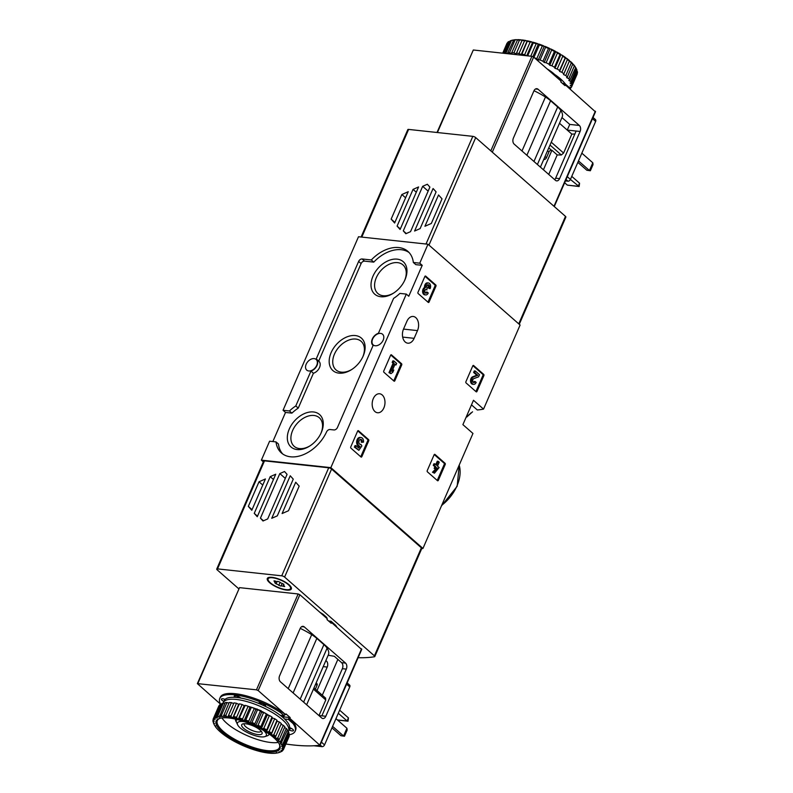 <?xml version="1.0" encoding="UTF-8"?>
<svg xmlns="http://www.w3.org/2000/svg" width="793" height="793" viewBox="0 0 793 793"><rect width="100%" height="100%" fill="white"/><g stroke="black" fill="none" stroke-linecap="round" stroke-linejoin="round"><path stroke-width="1.19" d="M476.98 391.445A0.892 0.595 -83.8 0 1 476.157 391.782L466.056 382.92A0.892 0.595 -83.8 0 1 465.897 381.72L472.787 365.87A0.892 0.595 -83.8 0 1 473.619 365.533L483.72 374.395A0.892 0.595 -83.8 0 1 483.879 375.595L476.98 391.445L475.998 391.336A0.892 0.595 -83.8 0 1 475.879 391.544M429.063 302.044A0.892 0.595 -83.8 0 1 428.23 302.381L418.129 293.519A0.892 0.595 -83.8 0 1 417.97 292.32L424.87 276.47A0.892 0.595 -83.8 0 1 425.692 276.133L435.793 284.994A0.892 0.595 -83.8 0 1 435.952 286.194L429.063 302.044L428.071 301.935A0.892 0.595 -83.8 0 1 427.952 302.143M263.335 461.873L261.373 460.148L330.85 467.642L406.313 294.094L408.772 296.255L422.213 265.338L419.755 263.177L427.992 244.234L520.099 325.041L483.542 409.109A133.283 42.148 23.5 0 1 477.327 409.981L471.488 404.866M330.85 467.642L422.956 548.449A133.283 42.148 23.5 0 1 421.698 548.677M483.542 409.109L473.48 400.277L462.894 424.632L472.955 433.454L422.956 548.449M382.196 394.954A9.556 6.364 -83.8 0 1 384.536 405.996A9.556 6.364 -83.8 0 1 377.557 412.756A9.556 6.364 -83.8 0 1 374.97 411.577A9.556 6.364 -83.8 0 1 372.631 400.534A9.556 6.364 -83.8 0 1 379.609 393.764A9.556 6.364 -83.8 0 1 382.196 394.954M414.134 338.333L417.495 330.602A9.556 6.364 -83.8 0 0 413.222 316.466A9.556 6.364 -83.8 0 0 406.898 321.314L403.538 329.045A9.556 6.364 -83.8 0 0 407.81 343.191A9.556 6.364 -83.8 0 0 414.134 338.333L402.666 337.094M361.836 456.649A0.892 0.595 -83.8 0 1 361.003 456.986L350.902 448.124A0.892 0.595 -83.8 0 1 350.754 446.925L357.643 431.075A0.892 0.595 -83.8 0 1 358.466 430.738L368.567 439.6A0.892 0.595 -83.8 0 1 368.725 440.799L361.836 456.649L360.845 456.54A0.892 0.595 -83.8 0 1 360.736 456.748M394.825 380.779A0.892 0.595 -83.8 0 1 394.002 381.116L383.901 372.254A0.892 0.595 -83.8 0 1 383.743 371.055L390.632 355.205A0.892 0.595 -83.8 0 1 391.464 354.858L401.565 363.719A0.892 0.595 -83.8 0 1 401.714 364.929L394.825 380.779L393.843 380.67A0.892 0.595 -83.8 0 1 393.724 380.878M438.331 480.34A0.892 0.595 -83.8 0 1 437.498 480.687L427.397 471.825A0.892 0.595 -83.8 0 1 427.239 470.616L434.128 454.766A0.892 0.595 -83.8 0 1 434.96 454.429L445.061 463.29A0.892 0.595 -83.8 0 1 445.22 464.5L438.331 480.34L437.339 480.241A0.892 0.595 -83.8 0 1 437.221 480.439M427.992 244.234L358.505 236.74L283.051 410.278L285.51 412.449L291.913 413.133L289.445 410.972A32.434 21.897 131.3 0 1 295.789 405.947L310.945 371.094A7.553 5.095 131.3 0 0 316.972 365.563A7.553 5.095 131.3 0 0 316.427 359.11A7.553 5.095 131.3 0 0 316.229 358.951L358.634 261.432A3.113 2.101 131.3 0 1 362.114 258.974L371.312 259.965A32.434 21.897 131.3 0 1 407.909 251.391A32.434 21.897 131.3 0 1 413.351 262.483L419.755 263.177M373.126 345.441L372.928 345.272A7.553 5.095 131.3 0 0 373.126 345.431L337.451 427.486A3.113 2.101 131.3 0 1 333.972 429.945L330.007 429.519A3.113 2.101 131.3 0 0 326.557 431.907A32.434 21.897 131.3 0 1 281.446 452.981A32.434 21.897 131.3 0 1 276.004 441.899L269.6 441.205L261.373 460.148M272.851 441.552L285.51 412.449M283.051 410.278L289.445 410.972M314.137 358.605A7.107 4.798 131.3 0 1 316.139 359.447A7.107 4.798 131.3 0 1 315.059 367.952A7.107 4.798 131.3 0 1 306.762 370.133A7.107 4.798 131.3 0 1 306.177 364.225A7.107 4.798 131.3 0 1 314.137 358.605M406.313 294.094L399.91 293.41A32.434 21.897 131.3 0 1 393.566 298.436L378.41 333.288A7.553 5.095 131.3 0 0 372.383 338.819A7.553 5.095 131.3 0 0 372.928 345.272M380.6 333.407A7.107 4.798 131.3 0 1 382.593 334.249A7.107 4.798 131.3 0 1 381.512 342.754A7.107 4.798 131.3 0 1 373.225 344.935A7.107 4.798 131.3 0 1 372.641 339.017A7.107 4.798 131.3 0 1 380.6 333.407M282.734 453.993A32.434 21.897 131.3 0 1 278.472 444.06L276.004 441.899M422.213 265.338L415.819 264.644L413.351 262.483M321.314 432.492A21.609 14.591 -48.7 0 0 309.478 412.082A21.609 14.591 -48.7 0 0 287.314 437.825A21.609 14.591 -48.7 0 0 309.587 446.122A21.609 14.591 -48.7 0 0 321.086 433.018A21.609 14.591 -48.7 0 0 321.314 432.492M405.005 279.661A21.609 14.591 -48.7 0 0 393.159 259.261A21.609 14.591 -48.7 0 0 371.005 284.994A21.609 14.591 -48.7 0 0 393.278 293.291A21.609 14.591 -48.7 0 0 404.767 280.187A21.609 14.591 -48.7 0 0 405.005 279.661M363.164 356.077A21.609 14.591 -48.7 0 0 351.319 335.677A21.609 14.591 -48.7 0 0 329.164 361.41A21.609 14.591 -48.7 0 0 351.428 369.707A21.609 14.591 -48.7 0 0 362.926 356.602A21.609 14.591 -48.7 0 0 363.164 356.077M291.913 413.133A32.434 21.897 131.3 0 1 298.257 408.108L313.413 373.255A7.553 5.095 131.3 0 0 319.44 367.724A7.553 5.095 131.3 0 0 318.895 361.271A7.553 5.095 131.3 0 0 318.697 361.112L361.093 263.593A3.113 2.101 131.3 0 1 364.572 261.135L373.771 262.126A32.434 21.897 131.3 0 1 409.079 252.541M373.771 262.126L371.312 259.965M313.413 373.255L310.945 371.094M298.257 408.108L295.789 405.947M362.688 357.108A19.032 12.847 -48.7 0 0 361.122 341.307A19.032 12.847 -48.7 0 0 338.918 347.136A19.032 12.847 -48.7 0 0 336.024 369.915A19.032 12.847 -48.7 0 0 351.904 369.399M404.529 280.692A19.032 12.847 -48.7 0 0 402.963 264.892A19.032 12.847 -48.7 0 0 380.759 270.72A19.032 12.847 -48.7 0 0 377.874 293.499A19.032 12.847 -48.7 0 0 393.744 292.984M320.838 433.523A19.032 12.847 -48.7 0 0 319.282 417.723A19.032 12.847 -48.7 0 0 297.078 423.551A19.032 12.847 -48.7 0 0 294.183 446.33A19.032 12.847 -48.7 0 0 310.063 445.815M357.762 430.877L367.585 439.491A0.892 0.595 -83.8 0 1 367.744 440.7L360.845 456.54M356.037 445.696L355.046 445.587L354.372 447.123L358.872 450.315L361.886 445.924L360.914 444.348A2.528 1.685 -83.8 0 1 360.309 444.437A2.528 1.685 -83.8 0 1 358.902 441.741A2.528 1.685 -83.8 0 1 360.855 439.401A2.528 1.685 -83.8 0 1 362.232 442.306L363.531 442.107A4.431 2.954 -83.8 0 0 361.063 437.518A4.431 2.954 -83.8 0 0 357.653 441.523A4.431 2.954 -83.8 0 0 360.002 446.31L358.773 448.095L356.037 445.696L355.363 447.232L358.872 450.315M359.834 444.278A2.528 1.685 -83.8 0 0 359.923 444.239L360.914 444.348M360.349 439.461A2.528 1.685 -83.8 0 1 361.241 442.197L362.232 442.306M358.109 447.52L359.011 446.201A4.431 2.954 -83.8 0 1 356.672 441.414A4.431 2.954 -83.8 0 1 360.072 437.409L361.063 437.518M359.011 446.201L360.002 446.31M354.372 447.123L355.363 447.232M424.979 276.261L434.812 284.885A0.892 0.595 -83.8 0 1 434.96 286.085L428.071 301.935M425.435 292.994A2.022 1.348 -83.8 0 0 426.267 292.052L427.258 292.151A2.022 1.348 -83.8 0 1 425.91 293.182A2.022 1.348 -83.8 0 1 424.78 291.2A1.774 1.18 -83.8 0 1 426.148 289.415A1.774 1.18 -83.8 0 1 426.634 289.633L427.308 288.087A1.774 1.18 -83.8 0 1 427.457 285.024A2.022 1.348 -83.8 0 1 428.27 284.746A2.022 1.348 -83.8 0 1 429.172 287.75L430.153 288.612L429.162 288.503L428.18 287.641L429.172 287.75M424.533 287.482L425.524 287.591A3.796 2.528 -83.8 0 1 428.458 282.982L427.467 282.883A3.796 2.528 -83.8 0 0 424.533 287.482A3.796 2.528 -83.8 0 0 422.6 291.556A3.796 2.528 -83.8 0 0 424.741 294.837L425.722 294.946A3.796 2.528 -83.8 0 0 428.24 293.014L427.258 292.151M426.961 289.921L425.643 289.524L426.634 289.633M427.754 284.836A2.022 1.348 -83.8 0 1 428.18 287.641M428.458 282.982A3.796 2.528 -83.8 0 1 430.153 288.612M425.722 294.946A3.796 2.528 -83.8 0 1 423.581 291.655A3.796 2.528 -83.8 0 1 425.524 287.591M390.751 354.996L400.574 363.62A0.892 0.595 -83.8 0 1 400.733 364.82L393.843 380.67M393.843 360.964L392.862 360.855L392.188 362.391L393.1 363.194L388.976 372.67L390.949 373.642L392.822 372.234L393.784 370.034L391.911 371.431L395.073 364.165L395.985 364.968L396.659 363.422L393.843 360.964L393.179 362.5L394.091 363.303L389.968 372.779L390.949 373.642M392.456 370.182L393.784 370.034M395.985 364.968L394.835 364.711M392.188 362.391L393.179 362.5M393.1 363.194L394.091 363.303M388.976 372.67L389.968 372.779M472.906 365.662L482.729 374.286A0.892 0.595 -83.8 0 1 482.887 375.495L475.998 391.336M473.362 382.395A2.022 1.348 -83.8 0 0 474.184 381.453L475.176 381.562A2.022 1.348 -83.8 0 1 473.837 382.583A2.022 1.348 -83.8 0 1 472.697 380.749A2.022 1.348 -83.8 0 1 473.837 378.618L478.585 376.834L479.517 374.712L475.304 371.015L474.63 372.551L477.812 375.347L473.639 376.903A3.796 2.528 -83.8 0 0 471.508 380.908A3.796 2.528 -83.8 0 0 473.649 384.347A3.796 2.528 -83.8 0 0 476.157 382.424L475.176 381.562M473.649 384.347L472.658 384.238A3.796 2.528 -83.8 0 1 470.517 380.809A3.796 2.528 -83.8 0 1 472.658 376.794L476.821 375.238L473.639 372.452L474.313 370.906L475.304 371.015M473.639 372.452L474.63 372.551M476.821 375.238L477.812 375.347M434.247 454.567L444.08 463.181A0.892 0.595 -83.8 0 1 444.229 464.391L437.339 480.241M435.387 469.268L432.482 472.241L434.455 473.203L439.134 467.573L437.518 466.155L439.243 462.19L438.261 461.328L436.537 465.293L434.921 463.875L434.247 465.422L435.863 466.839L435.149 468.485L436.13 469.347L436.844 467.701L437.478 468.257L433.474 472.341L434.455 473.203M435.783 464.639L437.27 461.219L438.261 461.328M436.13 469.347L434.158 468.385L434.881 466.73L433.265 465.313L433.93 463.766L434.921 463.875M433.265 465.313L434.247 465.422M434.881 466.73L435.863 466.839M434.158 468.385L435.149 468.485M436.646 468.167L437.478 468.257M432.482 472.241L433.474 472.341M238.643 588.684L217.113 569.79A2.22 0.704 23.5 0 1 216.717 569.087A2.22 0.704 23.5 0 1 217.52 568.888L281.733 575.827A2.22 0.704 23.5 0 1 284.608 577.076L374.405 655.851A2.22 0.704 23.5 0 1 374.792 656.554A2.22 0.704 23.5 0 1 374.465 656.753A133.283 42.148 23.5 0 1 358.119 657.704M277.302 515.856L271.751 518.295L290.238 475.78L293.261 479.141L277.302 515.856M275.756 474.214L257.269 516.729L254.246 513.368L270.215 476.652L275.756 474.214M216.717 569.087L263.692 461.06A2.22 0.704 23.5 0 1 264.495 460.862L328.708 467.791A2.22 0.704 23.5 0 1 331.583 469.05L421.37 547.814A2.22 0.704 23.5 0 1 421.767 548.528L374.792 656.554M267.687 518.929L262.998 520.991L260.441 518.146L279.82 473.58L284.509 471.518L287.066 474.363L267.687 518.929M265.417 478.962L251.797 510.276L248.318 506.39L259.024 481.777L265.417 478.962M288.493 510.732L282.1 513.547L295.71 482.233L299.189 486.119L288.493 510.732M289.039 584.758A13.104 4.143 23.5 0 1 291.2 587.375A13.104 4.143 23.5 0 1 277.669 587.514A13.104 4.143 23.5 0 1 268.54 577.522A13.104 4.143 23.5 0 1 289.039 584.758M263.454 520.793L260.441 518.146M285.311 478.397L279.82 473.58M257.497 516.213L254.246 513.368M273.456 479.497L270.215 476.652M252.065 509.681L248.318 506.39M262.761 485.068L259.024 481.777M263.524 730.422A15.731 4.976 23.5 0 1 263.554 730.452A15.731 4.976 23.5 0 1 264.832 736.628A15.731 4.976 23.5 0 1 249.914 733.753A15.731 4.976 23.5 0 1 237.632 724.802A15.731 4.976 23.5 0 1 244.462 721.719M260.124 730.075A11.102 3.509 23.5 0 1 261.958 732.296A11.102 3.509 23.5 0 1 250.489 732.415A11.102 3.509 23.5 0 1 242.757 723.94A11.102 3.509 23.5 0 1 260.124 730.075M269.095 734.001A17.773 5.62 23.5 0 1 268.966 734.496A17.773 5.62 23.5 0 1 267.281 735.815L264.832 736.628M237.632 724.802L236.552 722.453A17.773 5.62 23.5 0 1 236.364 720.322A17.773 5.62 23.5 0 1 237.048 719.509M261.095 731.027A9.179 2.904 23.5 0 1 261.046 731.176A9.179 2.904 23.5 0 1 251.46 730.184A9.179 2.904 23.5 0 1 244.194 723.85A9.179 2.904 23.5 0 1 244.274 723.712M272.544 577.77A12.222 3.866 23.5 0 1 285.064 582.32A12.222 3.866 23.5 0 1 290.525 588.584A12.222 3.866 23.5 0 1 277.778 587.256A12.222 3.866 23.5 0 1 268.113 578.84A12.222 3.866 23.5 0 1 272.544 577.77M274.745 582.706A2.181 0.684 -156.5 0 0 275.201 582.498A2.181 0.684 -156.5 0 0 274.398 581.497L273.952 580.922L275.28 581.071A2.181 0.684 23.5 0 0 277.629 581.338A2.181 0.684 23.5 0 1 277.629 581.338L279.86 582.082A2.181 0.684 -156.5 0 0 282.556 583.549L283.894 584.719A2.181 0.684 -156.5 0 0 283.448 584.927A2.181 0.684 -156.5 0 0 284.241 585.928L284.697 586.503L283.359 586.354A2.181 0.684 -156.5 0 0 281.019 586.086A2.181 0.684 -156.5 0 0 281.009 586.096L278.789 585.343A2.181 0.684 -156.5 0 0 276.093 583.876L274.745 582.706M290.912 586.84A12.222 3.866 23.5 0 1 290.862 587.811L290.525 588.584M268.113 578.84L268.45 578.067A12.222 3.866 23.5 0 1 269.134 577.373M340.94 735.716L344.479 736.231L340.94 735.716L331.96 727.845M344.479 736.231L347.165 730.066L346.938 728.271L343.577 736.003L332.604 726.378M346.938 728.271L335.964 718.646M337.441 719.945L347.096 720.986L338.304 713.264M348.444 717.893L347.096 720.986L348.008 721.214L348.444 717.893L339.642 710.171M337.54 720.034L348.008 721.214M281.049 711.4L280.544 712.56A41.097 12.995 -156.5 0 0 219.76 698.455L220.266 697.295A41.097 12.995 -156.5 0 1 281.049 711.4L285.658 714.681L258.191 690.584L299.873 594.73L327.34 618.827L327.003 619.601L331.196 623.278L331.533 622.505L330.542 622.396L331.048 621.236L335.657 625.28L335.389 625.885M331.533 622.505L361.568 649.388M197.853 683.507L239.526 587.643L197.368 683.616L256.466 689.831L258.191 690.584M239.526 587.643L298.138 593.967L299.873 594.73M280.405 681.772A4.441 2.964 -83.8 0 1 279.622 675.745L300.121 628.591A4.441 2.964 -83.8 0 1 303.065 626.331A4.441 2.964 -83.8 0 1 304.264 626.886L345.54 663.087A4.441 2.964 -83.8 0 1 346.323 669.114L325.814 716.267A4.441 2.964 -83.8 0 1 322.88 718.527A4.441 2.964 -83.8 0 1 321.671 717.972L280.405 681.772M285.658 714.681L285.995 713.908L290.188 717.586L289.851 718.359L288.86 718.25L293.469 722.294L292.964 723.454L288.355 719.41L288.86 718.25M285.867 744.012A133.283 42.148 23.5 0 0 319.886 745.242L289.851 718.359M322.969 614.991L323.237 614.387L326.855 617.559L326.587 618.173M328.56 620.969L331.048 621.236M336.936 627.253A41.097 12.995 -156.5 0 0 335.657 625.28M323.237 614.387A41.097 12.995 -156.5 0 0 319.757 612.176M220.513 704.144L197.368 683.616M306.633 704.789L328.411 654.701A41.097 12.995 -156.5 0 0 327.093 648.159A22.214 7.028 -156.5 0 0 323.901 644.62L316.823 638.405A22.214 7.028 -156.5 0 0 311.689 634.648A41.097 12.995 -156.5 0 0 300.22 628.363M289.395 734.734A41.097 12.995 -156.5 0 0 295.135 731.225L295.64 730.066A41.097 12.995 -156.5 0 0 293.469 722.294M318.875 715.524L325.814 716.267M322.295 695.203L337.868 659.399M319.014 715.534L325.784 699.961L325.199 698.048M328.173 655.246L334.319 656.287L341.585 662.661A4.441 2.964 -83.8 0 1 342.368 668.687L321.869 715.841M325.695 660.946L326.438 661.025L325.873 660.539M326.438 661.025A4.441 2.964 -83.8 0 1 327.222 667.052L317.002 690.564M315.376 689.137L317.012 685.38A2.22 1.497 131.3 0 0 316.833 683.526L316.139 682.922M313.879 745.767L322.057 746.649A2.22 1.497 -48.7 0 0 324.545 744.895L349.763 686.916A2.22 1.497 -48.7 0 0 349.574 685.073L347.146 682.942M295.135 731.225A41.097 12.995 -156.5 0 0 292.964 723.454M284.677 714.572L284.172 715.732L280.544 712.56M219.76 698.455A41.097 12.995 -156.5 0 0 220.563 704.115M284.618 719.003L288.355 719.41M284.172 715.732L280.276 715.316M265.635 706.008L265.605 706.127A3.777 1.19 -156.5 0 0 265.605 706.137A3.777 1.19 -156.5 0 0 262.622 703.54A3.777 1.19 -156.5 0 0 258.677 703.113L258.568 703.361M240.745 698.038L240.537 697.85A3.777 1.19 -156.5 0 0 236.869 695.967A3.777 1.19 -156.5 0 0 234.272 696.046A3.777 1.19 -156.5 0 0 234.936 697.245L235.61 695.709M225.073 699.386A3.777 1.19 -156.5 0 0 221.425 699.099A3.777 1.19 -156.5 0 0 223.844 701.438M288.969 729.927L289.514 730.165A3.777 1.19 -156.5 0 0 293.479 730.591A3.777 1.19 -156.5 0 0 290.516 727.994L289.683 727.637M289.663 727.934L290.357 728.232A3.777 1.19 -156.5 0 0 292.062 728.826M223.676 698.93A3.777 1.19 -156.5 0 0 224.865 699.595M236.373 695.838L237.632 696.938A3.777 1.19 -156.5 0 0 238.723 697.711M259.232 702.796A3.777 1.19 -156.5 0 0 262.086 704.759A3.777 1.19 -156.5 0 0 265.447 705.483M281.515 716.287A3.777 1.19 -156.5 0 0 283.765 716.892L290.188 717.586M223.19 703.034A35.546 11.241 23.5 0 1 223.358 702.558L224.191 700.625A35.546 11.241 23.5 0 1 248.556 699.882A35.546 11.241 23.5 0 1 283.131 717.645A35.546 11.241 23.5 0 1 289.386 728.965L288.543 730.898A35.546 11.241 23.5 0 1 288.305 731.364M279.275 739.552L278.224 740.86L279.344 741.425A37.43 11.836 23.5 0 1 280.97 743.547L280.415 743.715L281.446 744.32A37.43 11.836 23.5 0 1 282.348 746.253L281.614 746.312L282.546 746.937A37.43 11.836 23.5 0 1 282.685 748.602L281.802 748.552L282.586 749.177A37.43 11.836 23.5 0 1 281.961 750.545L280.96 750.386L281.584 750.991A37.43 11.836 23.5 0 1 280.216 752.002L279.126 751.744L279.562 752.319A37.43 11.836 23.5 0 1 278.839 752.587A37.43 11.836 23.5 0 1 277.491 752.944L276.341 752.587L276.579 753.112A37.43 11.836 23.5 0 1 273.872 753.34L272.733 753.35A37.43 11.836 23.5 0 1 269.471 753.172L268.133 753.033A37.43 11.836 23.5 0 1 264.416 752.448L262.929 752.16A37.43 11.836 23.5 0 1 258.865 751.199L257.269 750.763A37.43 11.836 23.5 0 1 252.977 749.444L251.331 748.889A37.43 11.836 23.5 0 1 246.95 747.254L245.285 746.58A37.43 11.836 23.5 0 1 240.953 744.686L239.337 743.923A37.43 11.836 23.5 0 1 235.174 741.822L233.638 740.989A37.43 11.836 23.5 0 1 229.782 738.749L228.384 737.877A37.43 11.836 23.5 0 1 224.944 735.557L223.735 734.665A37.43 11.836 23.5 0 1 220.811 732.345L219.82 731.463A37.43 11.836 23.5 0 1 217.51 729.203L216.757 728.37A37.43 11.836 23.5 0 1 215.131 726.239L215.686 726.071L214.645 725.466A37.43 11.836 23.5 0 1 214.11 724.445A37.43 11.836 23.5 0 1 213.753 723.543L214.487 723.484L213.555 722.859A37.43 11.836 23.5 0 1 213.416 721.194L214.298 721.234L213.515 720.609A37.43 11.836 23.5 0 1 214.14 719.251L215.141 719.41L214.516 718.795A37.43 11.836 23.5 0 1 215.884 717.794L216.975 718.052L216.539 717.477A37.43 11.836 23.5 0 1 218.61 716.852L219.76 717.199L219.522 716.684A37.43 11.836 23.5 0 1 222.228 716.456L223.368 716.446A37.43 11.836 23.5 0 1 226.629 716.614L227.968 716.763A37.43 11.836 23.5 0 1 231.685 717.338L233.172 717.635A37.43 11.836 23.5 0 1 237.236 718.597L238.832 719.033A37.43 11.836 23.5 0 1 243.114 720.341L244.769 720.906A37.43 11.836 23.5 0 1 249.151 722.542L250.816 723.216A37.43 11.836 23.5 0 1 255.148 725.109L256.763 725.873A37.43 11.836 23.5 0 1 260.927 727.974L262.453 728.797A37.43 11.836 23.5 0 1 266.319 731.047L267.707 731.919A37.43 11.836 23.5 0 1 271.156 734.239L272.366 735.131A37.43 11.836 23.5 0 1 275.28 737.45L276.281 738.333L277.728 738.045A38.322 12.113 23.5 0 1 279.275 739.552L284.826 726.804A38.322 12.113 23.5 0 0 283.279 725.288L281.009 724.296M277.728 738.045L283.279 725.288M279.344 741.425L280.742 741.187L286.293 728.44A38.322 12.113 23.5 0 1 287.383 729.857L280.97 743.547M280.742 741.187A38.322 12.113 23.5 0 1 281.832 742.615M281.446 744.32L282.774 744.121L288.325 731.374A38.322 12.113 23.5 0 1 288.92 732.663L283.379 745.42L282.348 746.253M282.774 744.121A38.322 12.113 23.5 0 1 283.379 745.42M282.546 746.937L283.765 746.758L289.306 734.001A38.322 12.113 23.5 0 1 289.405 735.121L283.854 747.878L282.685 748.602M283.765 746.758A38.322 12.113 23.5 0 1 283.854 747.878M282.586 749.177L283.676 749.008L289.217 736.251A38.322 12.113 23.5 0 1 289.068 736.647L283.527 749.405A38.322 12.113 23.5 0 1 283.26 749.92L281.961 750.545M281.584 750.991L282.804 750.138M282.516 750.802A38.322 12.113 23.5 0 1 281.594 751.477L280.216 752.002M279.562 752.319L280.375 751.942M280.316 752.091A38.322 12.113 23.5 0 1 279.909 752.23L278.839 752.587M214.11 724.445L213.644 723.424A38.322 12.113 23.5 0 1 213.396 722.829L213.476 722.651M213.555 722.859L213.01 721.491A38.322 12.113 23.5 0 1 212.921 720.371L213.228 719.667M213.515 720.609L213.099 719.241A38.322 12.113 23.5 0 1 213.248 718.845A38.322 12.113 23.5 0 1 213.515 718.329L219.066 705.572A38.322 12.113 23.5 0 0 218.789 706.087L213.248 718.845M214.516 718.795L214.259 717.447L219.81 704.69A38.322 12.113 23.5 0 1 220.722 704.015L215.171 716.773L215.884 717.794M214.259 717.447A38.322 12.113 23.5 0 1 215.171 716.773M216.539 717.477L216.459 716.158L222 703.401A38.322 12.113 23.5 0 1 223.388 702.985L217.847 715.732L218.61 716.852M216.459 716.158A38.322 12.113 23.5 0 1 217.847 715.732M219.522 716.684L225.172 702.657A38.322 12.113 23.5 0 1 226.986 702.509L221.435 715.266L222.228 716.456M219.621 715.415A38.322 12.113 23.5 0 1 221.435 715.266M223.368 716.446L229.217 702.489A38.322 12.113 23.5 0 1 231.397 702.608L225.856 715.355L226.629 716.614M223.666 715.236A38.322 12.113 23.5 0 1 225.856 715.355M227.968 716.763L234.004 702.885A38.322 12.113 23.5 0 1 236.502 703.272L230.951 716.029L231.685 717.338M228.463 715.643A38.322 12.113 23.5 0 1 230.951 716.029M233.172 717.635L239.407 703.847A38.322 12.113 23.5 0 1 242.133 704.491L236.582 717.249L237.236 718.597M233.856 716.604A38.322 12.113 23.5 0 1 236.582 717.249M238.832 719.033L245.245 705.344A38.322 12.113 23.5 0 1 248.12 706.226L242.569 718.973L243.114 720.341M239.704 718.091A38.322 12.113 23.5 0 1 242.569 718.973M244.769 720.906L245.8 720.074L251.351 707.316A38.322 12.113 23.5 0 1 254.285 708.417L248.734 721.164L249.151 722.542M245.8 720.074A38.322 12.113 23.5 0 1 248.734 721.164M250.816 723.216L251.986 722.482L257.537 709.725A38.322 12.113 23.5 0 1 260.431 710.994L254.89 723.751L255.148 725.109M251.986 722.482A38.322 12.113 23.5 0 1 254.89 723.751M256.763 725.873L258.062 725.248L263.603 712.491A38.322 12.113 23.5 0 1 266.389 713.898L260.847 726.656L260.927 727.974M258.062 725.248A38.322 12.113 23.5 0 1 260.847 726.656M262.453 728.797L263.841 728.271L269.382 715.524A38.322 12.113 23.5 0 1 271.969 717.021L266.319 731.047M263.841 728.271A38.322 12.113 23.5 0 1 266.418 729.778M267.707 731.919L269.144 731.483L274.695 718.726A38.322 12.113 23.5 0 1 276.995 720.282L271.156 734.239M269.144 731.483A38.322 12.113 23.5 0 1 271.454 733.039M272.366 735.131L273.823 734.774L279.374 722.017A38.322 12.113 23.5 0 1 281.327 723.573L275.28 737.45M273.823 734.774A38.322 12.113 23.5 0 1 275.786 736.33M276.281 738.333A37.43 11.836 23.5 0 1 278.591 740.583M213.396 722.829L213.753 723.543M212.921 720.371L213.416 721.194M213.515 718.329L214.14 719.251M273.813 737.678A34.763 10.993 23.5 0 1 279.572 744.607A34.763 10.993 23.5 0 1 243.669 744.974A34.763 10.993 23.5 0 1 219.453 718.468A34.763 10.993 23.5 0 1 273.813 737.678M279.314 744.082A33.871 10.715 23.5 0 1 279.453 747.63A33.871 10.715 23.5 0 1 244.115 743.943A33.871 10.715 23.5 0 1 217.322 720.619A33.871 10.715 23.5 0 1 220.008 718.299M278.254 742.407A33.871 10.715 23.5 0 1 247.644 735.835A33.871 10.715 23.5 0 1 221.961 717.923M236.393 722.056A17.773 5.62 23.5 0 1 235.541 719.152M223.358 702.558A35.546 11.241 23.5 0 1 247.713 701.815A35.546 11.241 23.5 0 1 282.288 719.578A35.546 11.241 23.5 0 1 288.543 730.898M260.857 711.41L261.145 710.726L256.952 709.229A23.106 7.306 23.5 0 0 248.477 706.464M221.643 704.234L220.722 704.015M224.835 703.431L223.388 702.985M228.899 703.222L226.986 702.509M234.004 702.885L233.677 703.599L231.397 702.608M239.407 703.847L238.683 704.382L236.502 703.272M245.245 705.344L244.155 705.671L242.133 704.491M251.351 707.316L249.924 707.445L248.12 706.226M257.537 709.725L255.812 709.636L254.285 708.417M263.603 712.491L261.65 712.183L260.431 710.994M269.382 715.524L267.251 715.018L266.389 713.898M274.695 718.726L272.435 718.032L271.969 717.021M279.374 722.017L277.074 721.164L276.995 720.282M286.293 728.44L284.509 727.528M288.325 731.374L287.046 730.631M289.306 734.001L288.563 733.495M271.186 734.685L277.074 721.164M266.557 731.562L272.435 718.032M261.363 728.539L267.251 715.018M255.762 725.714L261.65 712.183M249.934 723.166L255.812 709.636M244.046 720.966L249.924 707.445M238.277 719.201L244.155 705.671M232.805 717.903L238.683 704.382M227.799 717.13L233.677 703.599M257.081 708.942L256.754 709.685M413.044 189.388L418.585 186.95L400.098 229.464L397.085 226.104L413.044 189.388L416.285 192.233M414.59 231.031L433.077 188.516L436.1 191.876L420.131 228.592L414.59 231.031M519.256 324.307L565.875 217.084A2.22 0.704 -156.5 0 0 565.488 216.38L475.701 137.605A2.22 0.704 -156.5 0 0 472.816 136.356L408.613 129.418A2.22 0.704 -156.5 0 0 407.81 129.616L361.102 237.018M422.659 186.315L427.348 184.254L429.895 187.098L410.526 231.665L405.838 233.727L403.28 230.882L422.659 186.315L428.141 191.133M424.929 226.273L438.539 194.969L442.028 198.845L431.323 223.467L424.929 226.273M401.853 194.513L408.246 191.698L394.636 223.011L391.147 219.126L401.853 194.513L405.6 197.794M406.294 233.519L403.28 230.882M400.326 228.949L397.085 226.104M394.894 222.407L391.147 219.126M592.817 162.793L589.447 170.525L590.359 170.753L593.035 164.587L592.817 162.793L581.844 153.168M578.474 160.9L589.447 170.525L586.82 170.237L577.839 162.367M590.359 170.753L586.82 170.237M579.554 183.203L578.206 186.296L567.342 185.126L579.118 186.524L579.554 183.203L571.753 176.363M567.342 185.126L564.636 182.747M579.118 186.524L570.405 179.456M579.306 125.443A4.441 2.964 96.2 0 1 580.099 131.469L559.59 178.623A4.441 2.964 96.2 0 1 556.646 180.883A4.441 2.964 96.2 0 1 555.447 180.328L514.181 144.128A4.441 2.964 96.2 0 1 513.388 138.101L533.897 90.937A4.441 2.964 96.2 0 1 536.841 88.687A4.441 2.964 96.2 0 1 538.041 89.242L579.306 125.443L569.761 124.412L567.253 130.082L571.832 134.096L563.595 153.039L561.325 154.982A127.951 40.463 23.5 0 1 557.211 154.922L548.726 174.44M523.945 179.942L519.772 176.274M595.345 111.734L565.3 84.851L564.973 85.624L560.78 81.957L561.117 81.183L533.639 57.076L531.915 56.323L473.302 49.999L437.002 132.49M540.41 167.135L562.187 117.057A41.097 12.995 -156.5 0 0 560.869 110.514A22.214 7.028 -156.5 0 0 557.677 106.966L533.967 161.485M569.166 88.241L569.433 87.636L564.824 83.592L564.319 84.752L565.3 84.851M574.856 133.997A127.951 40.463 23.5 0 1 571.832 134.096M580.099 131.469L576.144 131.043L555.635 178.197A4.441 2.964 -83.8 0 1 554.674 179.654M576.144 131.043L567.253 130.082L559.481 123.272M557.677 106.966L550.6 100.761A22.214 7.028 -156.5 0 0 545.465 97.004A41.097 12.995 -156.5 0 0 533.996 90.719M557.211 154.922L551.918 150.283L543.433 169.791M551.918 150.283L551.422 150.224A2.22 1.497 131.3 0 0 548.944 151.978L546.417 157.777A2.22 1.497 131.3 0 1 543.929 159.532L543.73 159.512M565.439 180.903L567.937 181.181A2.22 1.497 -48.7 0 0 570.425 179.426L595.632 121.448A2.22 1.497 -48.7 0 0 595.454 119.594L593.025 117.463M569.433 87.636A41.097 12.995 23.5 0 1 570.712 89.599M553.534 74.532A41.097 12.995 23.5 0 1 557.013 76.733L560.631 79.915L560.364 80.529M556.745 77.347L557.013 76.733M564.824 83.592L562.336 83.324M562.217 83.215A35.546 11.241 -156.5 0 0 560.82 81.848M570.98 87.369L570.573 88.31A38.322 12.113 -156.5 0 1 570.147 88.657M571.584 86.913L577.135 74.155A38.322 12.113 -156.5 0 0 577.284 73.759L571.733 86.516A38.322 12.113 -156.5 0 1 571.584 86.913A38.322 12.113 -156.5 0 1 571.317 87.428L569.354 87.121L570.573 88.31M577.463 72.629L571.912 85.386A38.322 12.113 -156.5 0 0 571.822 84.266L577.373 71.509A38.322 12.113 -156.5 0 1 577.463 72.629M575.728 67.534A37.43 11.836 -156.5 0 1 576.263 68.555L576.729 69.576A38.322 12.113 -156.5 0 1 576.987 70.171L571.436 82.928A38.322 12.113 -156.5 0 0 570.841 81.639L576.382 68.882L575.728 67.534L569.899 80.123A38.322 12.113 -156.5 0 0 568.809 78.695L574.35 65.948L572.883 64.263M576.729 69.576A38.322 12.113 -156.5 0 0 576.382 68.882M573.617 64.63A37.43 11.836 -156.5 0 1 575.242 66.761L575.44 67.365A38.322 12.113 -156.5 0 0 574.35 65.948M570.563 61.537A37.43 11.836 -156.5 0 1 572.873 63.797L567.342 77.06A38.322 12.113 -156.5 0 0 565.796 75.553L571.337 62.796L569.404 61.031M572.883 64.312A38.322 12.113 -156.5 0 0 571.337 62.796M566.648 58.335A37.43 11.836 -156.5 0 1 569.562 60.655L563.843 73.838A38.322 12.113 -156.5 0 0 561.89 72.282L567.431 59.525L565.429 57.443L559.511 70.547A38.322 12.113 -156.5 0 0 557.211 68.991L562.752 56.234L561.989 55.123L560.027 54.529L554.485 67.286A38.322 12.113 -156.5 0 0 551.898 65.779L557.439 53.032L555.209 51.178L554.446 51.406L548.905 64.164A38.322 12.113 -156.5 0 0 546.119 62.756L551.66 49.999L551.046 49.077L548.498 48.502L542.947 61.259A38.322 12.113 -156.5 0 0 540.043 59.99L545.594 47.233L545.088 46.42L542.343 45.925L536.792 58.672A38.322 12.113 -156.5 0 0 534.462 57.8M569.384 61.081A38.322 12.113 -156.5 0 0 567.431 59.525M565.062 57.79A38.322 12.113 -156.5 0 0 562.752 56.234M560.027 54.529A38.322 12.113 -156.5 0 0 557.439 53.032M554.446 51.406A38.322 12.113 -156.5 0 0 551.66 49.999M548.498 48.502A38.322 12.113 -156.5 0 0 545.594 47.233M542.343 45.925A38.322 12.113 -156.5 0 0 539.409 44.834L533.957 57.364M543.423 45.746A37.43 11.836 -156.5 0 0 539.052 44.111L536.177 43.734L530.755 56.204M536.177 43.734A38.322 12.113 -156.5 0 0 533.302 42.852L527.761 55.599A38.322 12.113 -156.5 0 1 529.189 56.035M537.396 43.556A37.43 11.836 -156.5 0 0 533.114 42.237L530.19 41.999L524.639 54.757A38.322 12.113 -156.5 0 0 521.923 54.112L527.454 40.84L524.56 40.78L519.009 53.537A38.322 12.113 -156.5 0 0 516.521 53.151L522.24 39.967L519.455 40.116L513.914 52.863A38.322 12.113 -156.5 0 0 511.723 52.754L517.641 39.65A37.43 11.836 -156.5 0 1 520.912 39.828M530.19 41.999A38.322 12.113 -156.5 0 0 527.464 41.355M524.56 40.78A38.322 12.113 -156.5 0 0 522.072 40.393M519.455 40.116A38.322 12.113 -156.5 0 0 517.274 39.997M515.044 40.017L509.502 52.774A38.322 12.113 -156.5 0 0 507.689 52.923L513.795 39.888A37.43 11.836 -156.5 0 1 516.501 39.66L515.044 40.017A38.322 12.113 -156.5 0 0 513.23 40.165L511.445 40.493L505.904 53.24A38.322 12.113 -156.5 0 0 505.181 53.438M511.445 40.493A38.322 12.113 -156.5 0 0 510.474 40.77A38.322 12.113 -156.5 0 0 510.068 40.909L504.645 53.379M503.079 53.21L507.867 42.198A38.322 12.113 -156.5 0 1 508.779 41.523L503.674 53.28M507.123 43.08L502.732 53.181L506.856 43.595A38.322 12.113 -156.5 0 1 507.123 43.08M565.429 57.443A37.43 11.836 -156.5 0 0 561.989 55.123M560.592 54.251A37.43 11.836 -156.5 0 0 556.736 52.011M555.209 51.178A37.43 11.836 -156.5 0 0 551.046 49.077M549.42 48.314A37.43 11.836 -156.5 0 0 545.088 46.42M539.409 44.834L539.052 44.111M533.302 42.852L533.114 42.237M531.518 41.801A37.43 11.836 -156.5 0 0 527.454 40.84M525.967 40.552A37.43 11.836 -156.5 0 0 522.24 39.967M512.883 40.056A37.43 11.836 -156.5 0 0 511.535 40.413L510.474 40.77M517.314 39.957L516.501 39.66M565.459 84.147A35.546 11.241 -156.5 0 0 550.431 71.806M571.912 85.386L570.197 85.287L571.733 86.516M571.436 82.928L570.008 83.047L571.822 84.266M569.899 80.123L568.809 80.45L570.841 81.639M567.342 77.06L566.618 77.595L568.809 78.695M563.843 73.838L563.516 74.552L565.796 75.553M559.511 70.547L559.58 71.42L561.89 72.282M554.485 67.286L554.951 68.297L557.211 68.991M548.905 64.164L549.757 65.274L551.898 65.779M542.947 61.259L544.167 62.449L546.119 62.756M536.792 58.672L538.328 59.901L540.043 59.99M527.097 55.807L527.761 55.599M524.639 54.757L526.304 55.718M519.009 53.537L521.199 54.638L521.923 54.112M513.914 52.863L516.193 53.865L516.521 53.151M509.502 52.774L511.802 53.627L511.723 52.754M508.075 53.755L507.689 52.923M505.904 53.24L507.272 53.666M522.072 40.334L516.193 53.865M527.087 41.117L521.199 54.638M532.549 42.406L526.74 55.768M538.318 44.18L532.906 56.63M544.216 46.371L538.328 59.901M550.045 48.918L544.167 62.449M555.645 51.753L549.757 65.274M560.839 54.776L554.951 68.297M565.468 57.899L559.58 71.42M468.019 415.582A34.654 23.393 -48.7 0 0 471.002 412.875M441.711 505.31A34.654 23.393 -48.7 0 0 456.966 485.94A34.654 23.393 -48.7 0 0 459.177 465.154M364.572 261.135L362.114 258.974M361.093 263.593L358.634 261.432M403.518 329.095L417.495 330.602M357.97 430.678L358.466 430.738M367.585 439.491L368.567 439.6M367.744 440.7L368.725 440.799M425.197 276.073L425.692 276.133M434.812 284.885L435.793 284.994M434.96 286.085L435.952 286.194M390.959 354.808L391.464 354.858M400.574 363.62L401.565 363.719M400.733 364.82L401.714 364.929M473.114 365.474L473.619 365.533M482.729 374.286L483.72 374.395M482.887 375.495L483.879 375.595M472.658 376.794L473.639 376.903M434.465 454.379L434.96 454.429M444.08 463.181L445.061 463.29M444.229 464.391L445.22 464.5M328.708 467.791L281.733 575.827M264.495 460.862L217.52 568.888M331.583 469.05L284.608 577.076M421.37 547.814L374.405 655.851M274.675 580.863L274.398 581.497M283.716 585.521L283.359 586.354M282.169 583.44L281.019 586.067L282.169 583.44M280.088 582.34L278.789 585.343M277.104 581.547L276.093 583.876M319.876 744.696L361.549 648.843M303.62 702.142L327.093 648.159M301.766 626.619L304.264 626.886M341.585 662.661L345.54 663.087M342.368 668.687L346.323 669.114M256.466 689.831L298.138 593.967M288.226 688.631L311.689 634.648M300.19 699.139L323.901 644.62M293.123 692.923L316.823 638.405M323.227 666.626L327.222 667.052M346.61 684.161L349.763 686.916M321.403 742.139L324.545 744.895M320.164 744.984L322.057 746.649M313.443 689.127L325.784 699.961M315.614 684.141L317.012 685.38M289.514 730.165L290.357 728.232M237.365 697.543L237.632 696.938M283.765 716.892L283.359 717.834M261.026 711.014A23.106 7.306 23.5 0 1 268.857 715.395M361.796 237.087L408.613 129.418M426.01 244.026L472.816 136.356M428.963 245.096L475.701 137.605M518.751 323.861L565.488 216.38M595.325 111.198L553.98 206.289M533.639 57.076L492.294 152.167M560.869 110.514L537.396 164.498M538.041 89.242L535.543 88.965M559.59 178.623L555.635 178.197M531.915 56.323L490.808 150.868M473.302 49.999L437.419 132.53M561.959 117.572L569.761 124.412M545.465 97.004L521.992 150.987M550.6 100.761L526.889 155.279M567.282 176.661L570.425 179.426M566.043 179.515L567.937 181.181M592.49 118.682L595.632 121.448M545.019 156.548L546.417 157.777M547.537 150.749L548.944 151.978M548.776 147.904L551.422 150.224M550.015 145.06L561.325 154.982M551.254 142.205L563.595 153.039M554.575 74.403A23.106 7.306 -156.5 0 0 547.081 68.872M472.539 411.815L466.75 417.049M459.226 465.035L457.164 486.297L441.433 505.954M318.895 361.271L316.427 359.11M236.364 720.322L236.75 719.439M275.736 581.259L275.201 582.498M283.805 584.104L283.448 584.927M320.104 745.123L361.786 649.269M313.969 687.908L325.735 698.227M595.563 111.615L554.287 206.547"/></g></svg>
